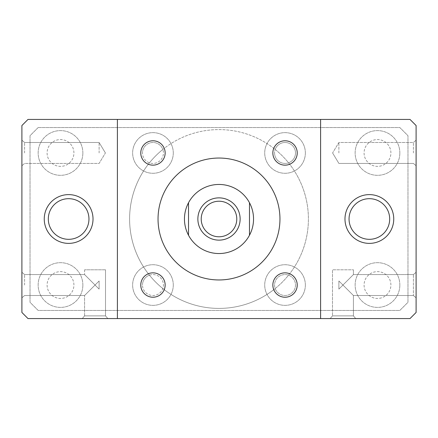 <?xml version="1.0" encoding="UTF-8"?>
<svg xmlns="http://www.w3.org/2000/svg" width="438" height="438" viewBox="0 0 438 438"><rect width="100%" height="100%" fill="white"/><g stroke="black" fill="none" stroke-linecap="round" stroke-linejoin="round"><path stroke-width="0.33" stroke-dasharray="2.19 1.64" d="M165.153 152.961A12.193 12.193 0 0 1 146.867 163.522A12.193 12.193 0 0 1 146.867 142.405A12.193 12.193 0 0 1 165.153 152.961M297.232 152.961A12.193 12.193 0 0 1 278.94 163.522A12.193 12.193 0 0 1 278.94 142.405A12.193 12.193 0 0 1 297.232 152.961M165.153 285.039A12.193 12.193 0 0 1 146.867 295.595A12.193 12.193 0 0 1 146.867 274.478A12.193 12.193 0 0 1 165.153 285.039M297.232 285.039A12.193 12.193 0 0 1 278.94 295.595A12.193 12.193 0 0 1 278.94 274.478A12.193 12.193 0 0 1 297.232 285.039M305.357 152.961A20.318 20.318 0 0 0 274.878 135.364A20.318 20.318 0 0 0 274.878 170.557A20.318 20.318 0 0 0 305.357 152.961A20.318 20.318 0 0 0 274.878 135.364A20.318 20.318 0 0 0 274.878 170.557A20.318 20.318 0 0 0 305.357 152.961M173.278 285.039A20.318 20.318 0 0 0 142.799 267.443A20.318 20.318 0 0 0 142.799 302.636A20.318 20.318 0 0 0 173.278 285.039A20.318 20.318 0 0 0 142.799 267.443A20.318 20.318 0 0 0 142.799 302.636A20.318 20.318 0 0 0 173.278 285.039M173.278 152.961A20.318 20.318 0 0 0 142.799 135.364A20.318 20.318 0 0 0 142.799 170.557A20.318 20.318 0 0 0 173.278 152.961A20.318 20.318 0 0 0 142.799 135.364A20.318 20.318 0 0 0 142.799 170.557A20.318 20.318 0 0 0 173.278 152.961M305.357 285.039A20.318 20.318 0 0 0 274.878 267.443A20.318 20.318 0 0 0 274.878 302.636A20.318 20.318 0 0 0 305.357 285.039A20.318 20.318 0 0 0 274.878 267.443A20.318 20.318 0 0 0 274.878 302.636A20.318 20.318 0 0 0 305.357 285.039M355.749 318.568L330.148 318.568L355.749 318.568L330.148 318.568L355.749 318.568L353.417 315.88L332.486 315.88L353.417 315.88L355.749 318.568M342.949 285.039L338.886 289.102L338.886 280.977L342.949 285.039L338.886 280.977L338.886 289.102L353.417 274.577L342.949 285.039L353.417 295.502L353.417 315.88L332.486 315.88L353.417 315.88L353.417 295.502L342.949 285.039L338.886 289.102L338.886 280.977L342.949 285.039L338.886 280.977L338.886 289.102L353.417 274.577L342.949 285.039L353.417 295.502L342.949 285.039M353.417 269.797L353.417 274.577L413.412 274.577L413.412 295.502L413.412 274.577L413.412 295.502L413.412 274.577L416.1 272.239L416.1 297.84L416.1 272.239L416.1 297.84L416.1 272.239L413.412 274.577L353.417 274.577L353.417 269.797L332.486 269.797L353.417 269.797M107.852 318.568L82.251 318.568L107.852 318.568L82.251 318.568L107.852 318.568L105.514 315.88L84.583 315.88L105.514 315.88L107.852 318.568M105.514 269.797L105.514 315.88L84.583 315.88L105.514 315.88L105.514 269.797L84.583 269.797L105.514 269.797M95.051 285.039L99.114 280.977L99.114 289.102L95.051 285.039L99.114 289.102L99.114 280.977L84.583 295.502L95.051 285.039L84.583 274.577L95.051 285.039L99.114 280.977L99.114 289.102L95.051 285.039L99.114 289.102L99.114 280.977L84.583 295.502L95.051 285.039L84.583 274.577L95.051 285.039M338.886 289.102L338.886 280.977L338.886 289.102M99.114 289.102L99.114 280.977L99.114 289.102M99.114 152.961L99.114 142.498L99.114 152.961M21.9 152.961L21.9 140.16L21.9 152.961M24.588 152.961L24.588 142.498L24.588 152.961M21.9 285.039L21.9 272.239L21.9 285.039M24.588 285.039L24.588 274.577L24.588 285.039M338.886 152.961L338.886 142.498L338.886 152.961M416.1 152.961L416.1 165.761L416.1 152.961M413.412 152.961L413.412 142.498L413.412 152.961M117.4 318.568L117.4 119.432L117.4 318.568L320.6 318.568L320.6 119.432L320.6 318.568L320.6 119.432L117.4 119.432L117.4 318.568L27.994 318.568L21.9 312.469L21.9 125.531L27.994 119.432L117.4 119.432M158.041 219A60.959 60.959 0 0 1 249.479 166.21A60.959 60.959 0 0 1 249.479 271.79A60.959 60.959 0 0 1 158.041 219M320.6 119.432L410.006 119.432L416.1 125.531L416.1 312.469L410.006 318.568L320.6 318.568M344.98 219A24.386 24.386 0 0 0 381.558 240.117A24.386 24.386 0 0 0 381.558 197.883A24.386 24.386 0 0 0 344.98 219A24.386 24.386 0 0 1 381.558 197.883A24.386 24.386 0 0 1 381.558 240.117A24.386 24.386 0 0 1 344.98 219A24.386 24.386 0 0 1 381.558 197.883A24.386 24.386 0 0 1 381.558 240.117A24.386 24.386 0 0 1 344.98 219M44.249 219A24.386 24.386 0 0 0 80.827 240.117A24.386 24.386 0 0 0 80.827 197.883A24.386 24.386 0 0 0 44.249 219A24.386 24.386 0 0 1 80.827 197.883A24.386 24.386 0 0 1 80.827 240.117A24.386 24.386 0 0 1 44.249 219A24.386 24.386 0 0 1 80.827 197.883A24.386 24.386 0 0 1 80.827 240.117A24.386 24.386 0 0 1 44.249 219M236.777 219A17.777 17.777 0 0 0 210.109 203.604A17.777 17.777 0 0 0 210.109 234.396A17.777 17.777 0 0 0 236.777 219M249.479 202.745L249.479 235.255M188.521 235.255L188.521 202.745M184.458 219A34.542 34.542 0 0 1 236.274 189.085A34.542 34.542 0 0 1 236.274 248.915A34.542 34.542 0 0 1 184.458 219M288.549 162.821A10.463 10.463 0 0 1 275.179 149.451A89.407 89.407 0 0 1 275.179 288.549A10.463 10.463 0 0 1 288.549 275.179A10.463 10.463 0 0 1 292.436 292.436A10.463 10.463 0 0 1 275.179 288.549A89.407 89.407 0 0 1 129.593 219A89.407 89.407 0 0 1 263.703 141.573A89.407 89.407 0 0 1 263.703 296.427A89.407 89.407 0 0 1 149.451 162.821A89.407 89.407 0 0 1 162.821 149.451A10.463 10.463 0 0 1 149.451 162.821A10.463 10.463 0 0 1 142.498 152.961A10.463 10.463 0 0 0 158.195 162.022A10.463 10.463 0 0 0 158.195 143.899A10.463 10.463 0 0 0 142.498 152.961A10.463 10.463 0 0 1 162.821 149.451A89.407 89.407 0 0 1 275.179 149.451A10.463 10.463 0 0 1 292.436 145.564A10.463 10.463 0 0 1 288.549 162.821M149.451 275.179A10.463 10.463 0 0 1 162.821 288.549A10.463 10.463 0 0 1 142.498 285.039A10.463 10.463 0 0 0 158.195 294.101A10.463 10.463 0 0 0 158.195 275.978A10.463 10.463 0 0 0 142.498 285.039A10.463 10.463 0 0 1 149.451 275.179M399.845 285.039A22.349 22.349 0 0 0 366.316 265.68A22.349 22.349 0 0 0 366.316 304.394A22.349 22.349 0 0 0 399.845 285.039A22.349 22.349 0 0 1 366.316 304.394A22.349 22.349 0 0 1 366.316 265.68A22.349 22.349 0 0 1 399.845 285.039M390.904 285.039A13.408 13.408 0 0 0 370.789 273.427A13.408 13.408 0 0 0 370.789 296.652A13.408 13.408 0 0 0 390.904 285.039A13.408 13.408 0 0 0 370.789 273.427A13.408 13.408 0 0 0 370.789 296.652A13.408 13.408 0 0 0 390.904 285.039M82.859 152.961A22.349 22.349 0 0 0 49.33 133.606A22.349 22.349 0 0 0 49.33 172.32A22.349 22.349 0 0 0 82.859 152.961A22.349 22.349 0 0 1 49.33 172.32A22.349 22.349 0 0 1 49.33 133.606A22.349 22.349 0 0 1 82.859 152.961M73.918 152.961A13.408 13.408 0 0 0 53.803 141.348A13.408 13.408 0 0 0 53.803 164.573A13.408 13.408 0 0 0 73.918 152.961A13.408 13.408 0 0 0 53.803 141.348A13.408 13.408 0 0 0 53.803 164.573A13.408 13.408 0 0 0 73.918 152.961M82.859 285.039A22.349 22.349 0 0 0 49.33 265.68A22.349 22.349 0 0 0 49.33 304.394A22.349 22.349 0 0 0 82.859 285.039A22.349 22.349 0 0 1 49.33 304.394A22.349 22.349 0 0 1 49.33 265.68A22.349 22.349 0 0 1 82.859 285.039M73.918 285.039A13.408 13.408 0 0 0 53.803 273.427A13.408 13.408 0 0 0 53.803 296.652A13.408 13.408 0 0 0 73.918 285.039A13.408 13.408 0 0 0 53.803 273.427A13.408 13.408 0 0 0 53.803 296.652A13.408 13.408 0 0 0 73.918 285.039M399.845 152.961A22.349 22.349 0 0 0 366.316 133.606A22.349 22.349 0 0 0 366.316 172.32A22.349 22.349 0 0 0 399.845 152.961A22.349 22.349 0 0 1 366.316 172.32A22.349 22.349 0 0 1 366.316 133.606A22.349 22.349 0 0 1 399.845 152.961M390.904 152.961A13.408 13.408 0 0 0 370.789 141.348A13.408 13.408 0 0 0 370.789 164.573A13.408 13.408 0 0 0 390.904 152.961A13.408 13.408 0 0 0 370.789 141.348A13.408 13.408 0 0 0 370.789 164.573A13.408 13.408 0 0 0 390.904 152.961M274.577 152.961A10.463 10.463 0 0 0 290.274 162.022A10.463 10.463 0 0 0 290.274 143.899A10.463 10.463 0 0 0 274.577 152.961M274.577 285.039A10.463 10.463 0 0 0 290.274 294.101A10.463 10.463 0 0 0 290.274 275.978A10.463 10.463 0 0 0 274.577 285.039M38.155 127.562L399.845 127.562L407.97 135.692L407.97 302.308L399.845 310.438L38.155 310.438L30.03 302.308L30.03 135.692L38.155 127.562L399.845 127.562L407.97 135.692L407.97 302.308L399.845 310.438L38.155 310.438L30.03 302.308L30.03 135.692L38.155 127.562M332.486 315.88L330.148 318.568L332.486 315.88L332.486 269.797L332.486 315.88M84.583 315.88L82.251 318.568L84.583 315.88L84.583 295.502L84.583 315.88M84.583 269.797L84.583 274.577L84.583 269.797M105.405 152.961L99.114 142.498L24.588 142.498L21.9 140.16L24.588 142.498L99.114 142.498L105.405 152.961L99.114 163.423L24.588 163.423L21.9 165.761L24.588 163.423L99.114 163.423L105.405 152.961M24.588 274.577L21.9 272.239L24.588 274.577L84.583 274.577L24.588 274.577M24.588 295.502L21.9 297.84L24.588 295.502L84.583 295.502L24.588 295.502M332.595 152.961L338.886 163.423L413.412 163.423L416.1 165.761L413.412 163.423L338.886 163.423L332.595 152.961L338.886 142.498L413.412 142.498L416.1 140.16L413.412 142.498L338.886 142.498L332.595 152.961M413.412 295.502L416.1 297.84L413.412 295.502L353.417 295.502L413.412 295.502"/><path stroke-width="0.66" d="M165.153 152.961A12.193 12.193 0 0 1 146.867 163.522A12.193 12.193 0 0 1 146.867 142.405A12.193 12.193 0 0 1 165.153 152.961M297.232 152.961A12.193 12.193 0 0 1 278.94 163.522A12.193 12.193 0 0 1 278.94 142.405A12.193 12.193 0 0 1 297.232 152.961M165.153 285.039A12.193 12.193 0 0 1 146.867 295.595A12.193 12.193 0 0 1 146.867 274.478A12.193 12.193 0 0 1 165.153 285.039M297.232 285.039A12.193 12.193 0 0 1 278.94 295.595A12.193 12.193 0 0 1 278.94 274.478A12.193 12.193 0 0 1 297.232 285.039M320.6 119.432L410.006 119.432L416.1 125.531L416.1 312.469L410.006 318.568L27.994 318.568L21.9 312.469L21.9 125.531L27.994 119.432L320.6 119.432L320.6 318.568M117.4 318.568L117.4 119.432M158.041 219A60.959 60.959 0 0 0 249.479 271.79A60.959 60.959 0 0 0 249.479 166.21A60.959 60.959 0 0 0 158.041 219M349.048 219A20.318 20.318 0 0 1 379.527 201.403A20.318 20.318 0 0 1 379.527 236.597A20.318 20.318 0 0 1 349.048 219M344.98 219A24.386 24.386 0 0 0 381.558 240.117A24.386 24.386 0 0 0 381.558 197.883A24.386 24.386 0 0 0 344.98 219M48.317 219A20.318 20.318 0 0 1 78.796 201.403A20.318 20.318 0 0 1 78.796 236.597A20.318 20.318 0 0 1 48.317 219M44.249 219A24.386 24.386 0 0 0 80.827 240.117A24.386 24.386 0 0 0 80.827 197.883A24.386 24.386 0 0 0 44.249 219M240.133 219A21.134 21.134 0 0 1 208.433 237.303A21.134 21.134 0 0 1 208.433 200.697A21.134 21.134 0 0 1 240.133 219M236.777 219A17.777 17.777 0 0 0 210.109 203.604A17.777 17.777 0 0 0 210.109 234.396A17.777 17.777 0 0 0 236.777 219M249.479 235.255L249.479 202.745A34.542 34.542 0 0 1 219 253.542A34.542 34.542 0 0 1 188.521 202.745L188.521 235.255M188.521 202.745A34.542 34.542 0 0 1 249.479 202.745"/></g></svg>
